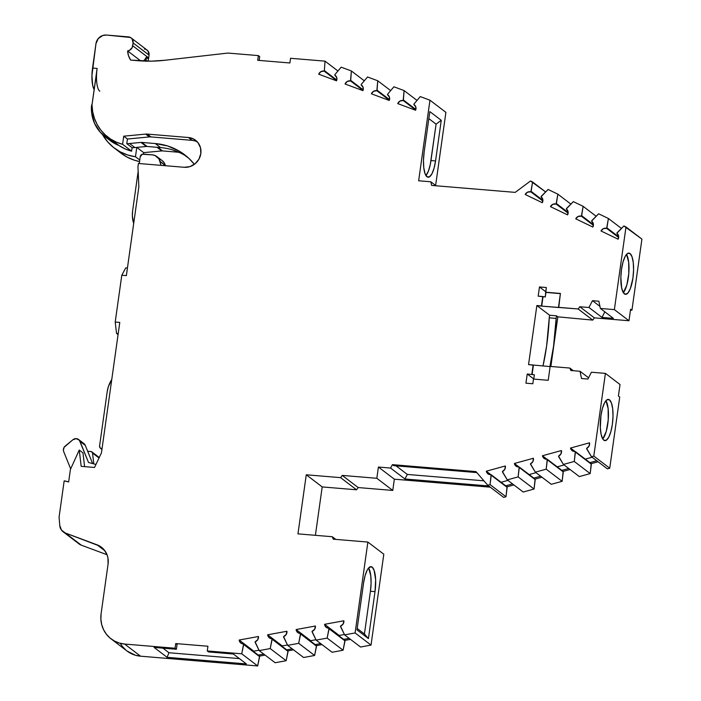 <?xml version="1.0" encoding="UTF-8"?>
<svg xmlns="http://www.w3.org/2000/svg" width="701" height="701" viewBox="0 0 701 701"><rect width="100%" height="100%" fill="white"/><g stroke="black" fill="none" stroke-linecap="round" stroke-linejoin="round"><path stroke-width="1.05" d="M602.764 438.957A20.688 6.16 94.8 0 0 608.214 420.144A20.688 6.16 94.8 0 0 605.953 400.692L608.117 408.455L608.223 419.969L606.26 431.369L602.764 438.957L603.815 440.175A20.688 6.16 -85.2 0 1 600.704 417.568A20.688 6.16 -85.2 0 1 608.372 399.395A20.688 6.16 -85.2 0 1 609.484 399.85A20.688 6.16 -85.2 0 1 612.604 422.458A20.688 6.16 -85.2 0 1 604.937 440.631A20.688 6.16 -85.2 0 1 603.815 440.175L606.216 440.307L608.687 437.345L610.843 431.746L612.359 424.368L613.007 416.315L612.692 408.832L611.456 403.049L609.484 399.85L607.084 399.719L604.621 402.681L602.457 408.28L600.941 415.667L600.328 427.601L601.125 434.357L602.755 438.94A20.688 6.16 94.8 0 0 608.214 420.144A20.688 6.16 94.8 0 0 605.953 400.692M607.197 399.658L609.484 399.85A20.688 6.16 -85.2 0 1 612.359 424.368A20.688 6.16 -85.2 0 1 603.815 440.175A20.688 6.16 -85.2 0 1 600.941 415.667A20.688 6.16 -85.2 0 1 609.484 399.85L607.197 399.658L609.484 399.85M623.329 292.659A20.688 6.16 94.8 0 0 628.771 273.846A20.688 6.16 94.8 0 0 626.519 254.393L628.674 262.156L628.788 273.67L626.825 285.07L623.329 292.659A20.688 6.16 94.8 0 0 628.771 273.846A20.688 6.16 94.8 0 0 626.519 254.393M630.041 253.552A20.688 6.16 -85.2 0 1 633.161 276.159A20.688 6.16 -85.2 0 1 625.494 294.341A20.688 6.16 -85.2 0 1 624.381 293.877A20.688 6.16 -85.2 0 1 621.261 271.278A20.688 6.16 -85.2 0 1 628.928 253.096A20.688 6.16 -85.2 0 1 630.041 253.552L632.013 256.75L633.257 262.533L633.573 270.016L632.924 278.069L630.383 288.54L628.026 292.895L625.546 294.341L623.32 292.641L621.682 288.067L620.849 277.412L621.498 269.368L623.023 261.981L625.178 256.382L627.64 253.42L630.041 253.552A20.688 6.16 -85.2 0 1 632.924 278.069A20.688 6.16 -85.2 0 1 624.381 293.877A20.688 6.16 -85.2 0 1 621.498 269.368A20.688 6.16 -85.2 0 1 630.041 253.552L627.754 253.359M357.195 628.464L364.432 633.984L368.419 638.585L364.432 633.984L357.195 628.464L364.432 633.984L370.435 591.25L375.017 591.635L368.419 638.585L356.993 629.884L363.591 582.934A20.688 6.16 -85.2 0 1 372.143 567.118A20.688 6.16 -85.2 0 1 375.017 591.635L368.419 638.585L356.993 629.884L363.591 582.934L365.116 575.547L367.271 569.948L368.489 568.099L370.969 566.662L372.143 567.118L374.106 570.316L375.631 579.701L375.017 591.635L368.419 638.585L356.993 629.884L363.591 582.934A20.688 6.16 -85.2 0 1 371.022 566.662A20.688 6.16 -85.2 0 1 372.143 567.118L369.848 566.934L372.143 567.118A20.688 6.16 -85.2 0 1 375.017 591.635L370.435 591.25L371.083 583.206L370.768 575.723L368.612 567.959A20.688 6.16 94.8 0 1 370.435 591.25A20.688 6.16 94.8 0 0 368.612 567.959M194.896 140.866L192.1 140.349L188.385 137.51A15.273 14.327 127.3 0 1 200.819 153.607A15.273 14.327 127.3 0 1 184.197 167.285L189.918 166.619L195.088 163.78L198.918 159.215L200.819 153.607L200.512 147.823L198.041 142.732L193.783 139.113L188.385 137.51A15.273 14.327 127.3 0 1 195.544 140.244A15.273 14.327 127.3 0 1 200.819 153.607A15.273 14.327 127.3 0 1 184.197 167.285L138.421 163.473L184.197 167.285L138.421 163.473L137.957 166.777L138.421 163.473L137.957 166.777L138.851 186.781L137.957 166.777L138.851 186.781L126.364 275.616L121.79 275.23L125.759 267.878L127.433 268.019M95.941 464.474L88.519 462.467L95.941 464.474L88.519 462.467L79.379 440.281L76.339 438.642L72.913 439.737A4.811 4.513 127.3 0 1 79.975 441.315L85.285 445.363A4.811 4.513 -52.7 0 0 83.91 443.549L78.591 439.501M335.665 75.743L334.754 75.051A4.811 4.513 127.3 0 1 336.55 80.825L336.734 77.531L334.754 75.051L335.665 75.743L334.754 75.051L334.973 74.516L341.185 67.173L351.385 70.967L364.301 80.808L351.385 70.967L350.71 80.37L363.162 89.859L350.71 80.37L350.491 80.904L362.987 90.429L350.491 80.904L347.267 81.447L345.05 83.989A4.811 4.513 127.3 0 1 350.491 80.904L362.987 90.429M362.023 85.548L361.111 84.856A4.811 4.513 127.3 0 1 362.908 90.631L363.092 87.336L361.111 84.856L362.023 85.548L361.111 84.856L361.33 84.322L367.543 76.979L377.743 80.773L390.659 90.613L377.743 80.773L377.068 90.175L389.519 99.665L377.068 90.175L376.84 90.709L389.344 100.234L376.84 90.709L373.624 91.253L371.407 93.803A4.811 4.513 127.3 0 1 376.84 90.709L389.344 100.234M388.38 95.362L387.469 94.67A4.811 4.513 127.3 0 1 389.257 100.445L389.449 97.141L387.469 94.67L388.38 95.362L387.469 94.67L387.688 94.136L393.901 86.784L404.091 90.578L417.016 100.427L404.091 90.578L403.417 99.989L415.868 109.479L403.417 99.989L403.198 100.523L415.702 110.039L403.198 100.523L399.973 101.067L397.765 103.608A4.811 4.513 127.3 0 1 403.198 100.523L415.702 110.039M541.321 196.999L541.032 196.779A4.811 4.513 127.3 0 1 542.32 202.72L542.784 199.443L541.032 196.779L548.086 189.463L557.865 194.168L570.894 204.096L557.865 194.168L556.384 203.527L568.16 212.499L556.384 203.527L556.121 204.044L568.125 213.192L556.121 204.044L552.879 204.298L550.469 206.646A4.811 4.513 127.3 0 1 556.121 204.044L568.125 213.192M566.592 209.161L566.303 208.942A4.811 4.513 127.3 0 1 567.591 214.892L568.055 211.606L566.303 208.942L573.357 201.625L583.136 206.331L596.165 216.258L583.136 206.331L581.655 215.689L593.432 224.662L581.655 215.689L581.392 216.206L593.397 225.354L581.392 216.206L578.15 216.46L575.74 218.817A4.811 4.513 127.3 0 1 581.392 216.206L593.397 225.354M591.863 221.323L591.574 221.113A4.811 4.513 127.3 0 1 592.853 227.054L593.326 223.768L591.574 221.113L598.628 213.787L608.398 218.493L621.437 228.421L608.398 218.493L606.926 227.851L618.703 236.824L606.926 227.851L606.663 228.368L618.668 237.516L606.663 228.368L603.421 228.622L601.011 230.98A4.811 4.513 127.3 0 1 606.663 228.368L618.668 237.516M604.832 311.849L601.984 317.413L604.832 311.849L601.984 317.413L588.971 307.502L579.788 306.74L578.141 308.966L592.748 320.103L594.395 317.868L579.788 306.74L578.141 308.966L541.707 306.118L543.021 296.733L545.308 296.926L546.333 287.533L539.472 286.963L545.746 291.747L539.472 286.963L538.175 296.155L542.758 296.532L538.175 296.155L539.472 286.963L538.175 296.155L543.021 296.733L541.435 305.908L536.861 305.531L549.61 315.24L556.515 315.818L556.147 318.412L549.242 317.833L549.61 315.24L556.515 315.818L556.147 318.412A90.464 26.927 -85.2 0 1 549.917 366.57L553.553 346.268L556.147 318.412L549.242 317.833L549.61 315.24L556.515 315.818L556.147 318.412L549.242 317.833L549.61 315.24L536.861 305.531L528.554 364.608L550.136 366.588M563.402 464.439L558.662 456.675L563.402 464.439L579.333 476.584L590.189 473.596L574.259 461.451L563.402 464.439L579.333 476.584L590.189 473.596L591.346 464.211L575.416 452.066L574.259 461.451L563.402 464.439L579.333 476.584L590.189 473.596L574.259 461.451L563.402 464.439L558.548 456.123L560.993 453.819L561.448 450.533A4.811 4.513 127.3 0 1 558.548 456.123L558.662 456.675L558.548 456.123A4.811 4.513 127.3 0 0 561.448 450.533L542.443 455.764L547.034 459.26L542.443 455.764L544.142 458.454L547.236 459.243L546.193 469.171L535.336 472.159L551.266 484.303L562.123 481.315L546.193 469.171L535.336 472.159L551.266 484.303L562.123 481.315L563.28 471.931L547.35 459.786L546.193 469.171L535.336 472.159L530.482 463.843L532.926 461.538L533.382 458.252A4.811 4.513 127.3 0 1 530.482 463.843L530.596 464.395L530.482 463.843A4.811 4.513 127.3 0 0 533.382 458.252L514.376 463.484L518.968 466.98L514.376 463.484L516.076 466.174L519.169 466.962L518.127 476.89L507.27 479.878L523.2 492.023L534.057 489.035L518.127 476.89L507.27 479.878L523.2 492.023L534.057 489.035L535.222 479.65L519.283 467.506L518.127 476.89L507.27 479.878L502.415 471.563L504.869 469.258L505.316 465.972A4.811 4.513 127.3 0 1 502.415 471.563L502.529 472.115L502.415 471.563A4.811 4.513 127.3 0 0 505.316 465.972L486.31 471.203L490.902 474.7L486.31 471.203L488.01 473.894L491.103 474.673L507.156 487.37L491.103 474.673A4.811 4.513 127.3 0 1 486.31 471.203L490.902 474.7M316.133 640.118L312.103 631.916L316.133 640.118L332.072 652.263L343.078 650.23L327.148 638.094L316.133 640.118L332.072 652.263L343.078 650.23L345.032 640.933L329.102 628.788L327.148 638.094L316.133 640.118L332.072 652.263L343.078 650.23L327.148 638.094L316.133 640.118L312.041 631.356L314.661 629.261L315.397 626.011A4.811 4.513 127.3 0 1 312.041 631.356L312.103 631.916L312.041 631.356A4.811 4.513 127.3 0 0 315.397 626.011L296.111 629.559L310.718 640.696A4.811 4.513 -52.7 0 0 310.823 641.292A4.811 4.513 -52.7 0 1 310.718 640.696L315.941 639.733L310.718 640.696L296.111 629.559L297.566 632.407L300.563 633.467L298.679 643.334L287.664 645.358L303.594 657.503L314.609 655.47L298.679 643.334L287.664 645.358L303.594 657.503L314.609 655.47L316.563 646.173L300.633 634.028L298.679 643.334L287.664 645.358L283.572 636.596L286.192 634.501L286.928 631.25A4.811 4.513 127.3 0 1 283.572 636.596L283.633 637.156L283.572 636.596A4.811 4.513 127.3 0 0 286.928 631.25L267.642 634.799L282.249 645.928A4.811 4.513 -52.7 0 0 282.354 646.524A4.811 4.513 -52.7 0 1 282.249 645.928L287.471 644.973L282.249 645.928L267.642 634.799L269.096 637.647L272.093 638.707L270.209 648.565L259.195 650.598L275.125 662.734L286.139 660.71L270.209 648.565L259.195 650.598L275.125 662.734L286.139 660.71L288.093 651.413L272.163 639.268L270.209 648.565L259.195 650.598L255.103 641.836L257.723 639.741L258.459 636.49A4.811 4.513 127.3 0 1 255.103 641.836L255.164 642.396L255.103 641.836A4.811 4.513 127.3 0 0 258.459 636.49L239.172 640.039L253.78 651.168A4.811 4.513 -52.7 0 0 253.885 651.764A4.811 4.513 -52.7 0 1 253.78 651.168L259.002 650.213L253.78 651.168L239.172 640.039L240.627 642.887L243.624 643.947A4.811 4.513 127.3 0 1 239.172 640.039L253.78 651.168L259.002 650.213M93.803 463.896L92.514 453.056L99.007 458.007L92.514 453.056L93.803 463.896L92.514 453.056L91.516 451.672L87.66 451.251L92.646 463.589M140.98 142.426A4.811 4.513 127.3 0 1 141.777 142.426A4.811 4.513 127.3 0 0 140.98 142.426L129.545 143.512L134.855 147.56L146.281 146.474L140.98 142.426L129.545 143.512L134.855 147.56L146.281 146.474L140.98 142.426A4.811 4.513 127.3 0 1 141.777 142.426L147.087 146.465A4.811 4.513 -52.7 0 0 146.281 146.474L140.98 142.426L129.545 143.512A38.494 36.102 127.3 0 1 126.793 143.67L132.103 147.718A38.494 36.102 -52.7 0 0 134.855 147.56L146.281 146.474A4.811 4.513 -52.7 0 1 147.087 146.465A4.811 4.513 -52.7 0 0 146.281 146.474M533.776 378.969L527.24 373.992L533.776 378.969L527.24 373.992L525.943 383.184L532.813 383.754L533.47 379.066L548.217 380.292L533.47 379.066L532.813 383.754L533.47 379.066L548.217 380.292L550.162 366.413L569.834 368.051L570.824 370.505L580.007 371.267L588.568 377.795M535.336 472.159L530.596 464.395L535.336 472.159L551.266 484.303L562.123 481.315L546.193 469.171L562.123 481.315L563.28 471.931L547.35 459.786L546.193 469.171M507.27 479.878L502.529 472.115L507.27 479.878L523.2 492.023L534.057 489.035L518.127 476.89L534.057 489.035L535.222 479.65L519.283 467.506L518.127 476.89M287.664 645.358L283.633 637.156L287.664 645.358L303.594 657.503L314.609 655.47L298.679 643.334L314.609 655.47L316.563 646.173L300.633 634.028L298.679 643.334M259.195 650.598L255.164 642.396L259.195 650.598L275.125 662.734L286.139 660.71L270.209 648.565L286.139 660.71L288.093 651.413L272.163 639.268L270.209 648.565M70.678 468.881L63.712 451.646A4.811 4.513 127.3 0 1 65.237 446.038L72.913 439.737L64.194 447.212L63.388 450.165L63.712 451.646A4.811 4.513 127.3 0 1 65.237 446.038L72.913 439.737A4.811 4.513 127.3 0 1 79.975 441.315L85.285 445.363L87.66 451.251L90.946 451.523L87.66 451.251L85.285 445.363L83.848 443.505M139.271 163.543L140.226 156.7A2.883 2.708 127.3 0 1 143.372 154.115L152.38 154.868A9.621 9.025 127.3 0 1 160.021 161.335L161.064 165.357L158.969 158.873L154.974 155.491L152.38 154.868L142.285 154.246L140.226 156.7A2.883 2.708 127.3 0 1 143.372 154.115L152.38 154.868A9.621 9.025 127.3 0 1 156.893 156.595A9.621 9.025 127.3 0 1 160.021 161.335L165.331 165.383A9.621 9.025 -52.7 0 0 162.211 160.643L156.893 156.595M414.729 105.168L413.827 104.475A4.811 4.513 127.3 0 1 415.614 110.25L415.807 106.955L413.827 104.475L414.729 105.168L413.827 104.475L414.046 103.941L420.258 96.589L429.967 100.208L418.646 180.779L430.817 181.787L431.641 185.414L515.182 192.381L530.508 180.998L515.182 192.381L431.641 185.414L515.182 192.381L530.508 180.998L545.623 191.934L532.594 181.997L531.113 191.364L542.889 200.337L531.113 191.364L530.85 191.881L542.854 201.021L530.85 191.881L527.608 192.135L525.198 194.484A4.811 4.513 127.3 0 1 530.85 191.881L542.854 201.021M527.24 373.992L525.943 383.184L527.24 373.992L534.372 374.763L533.759 379.083L534.372 374.763L532.085 374.571L533.4 365.195L532.085 374.571L534.372 374.763L533.759 379.083M590.189 473.596L591.232 463.659L575.302 451.523L574.259 461.451L590.189 473.596L591.346 464.211L575.416 452.066L574.259 461.451M573.33 370.715L569.834 368.051L550.162 366.413L548.217 380.292L550.162 366.413L569.834 368.051L573.33 370.715L569.834 368.051L570.824 370.505L580.007 371.267L581.523 378.514L587.929 379.048L581.523 378.514L587.929 379.048L591.416 372.222L605.41 373.388L591.416 372.222L587.929 379.048L591.416 372.222L605.41 373.388L620.017 384.516L618.396 396.056L619.728 397.064L609.73 468.207L593.808 456.079L591.46 456.719L607.399 468.864L609.739 468.215L593.808 456.079L591.46 456.719L607.399 468.864L609.739 468.215L619.728 397.064L618.396 396.056L619.728 397.064L609.73 468.207L607.399 468.864L591.46 456.719L586.614 448.403L589.059 446.099L589.515 442.813A4.811 4.513 127.3 0 1 586.614 448.403L586.728 448.955L586.614 448.403A4.811 4.513 127.3 0 0 589.515 442.813L570.509 448.044L575.092 451.54L570.509 448.044L572.209 450.734L575.302 451.523A4.811 4.513 127.3 0 1 570.509 448.044L575.092 451.54M562.123 481.315L563.166 471.379L547.236 459.243A4.811 4.513 127.3 0 1 542.443 455.764L547.034 459.26M534.057 489.035L535.108 479.098L519.169 466.962A4.811 4.513 127.3 0 1 514.376 463.484L518.968 466.98M491.217 475.225L490.06 484.61L487.747 485.25L503.686 497.395L505.999 496.755L507.042 486.818L491.103 474.673L507.156 487.37L507.042 486.818L513.903 484.934L507.042 486.818L505.71 485.811L512.571 483.918L505.71 485.811L491.103 474.673L490.06 484.61L505.999 496.755L507.156 487.37L491.217 475.225L490.06 484.61L505.999 496.755L507.156 487.37M343.078 650.23L344.971 640.372L329.032 628.236L327.148 638.094L343.078 650.23L345.032 640.933L329.102 628.788L327.148 638.094M314.609 655.47L316.501 645.612L300.563 633.467A4.811 4.513 127.3 0 1 296.111 629.559L310.718 640.696L315.941 639.733M286.139 660.71L288.032 650.852L272.093 638.707A4.811 4.513 127.3 0 1 267.642 634.799L282.249 645.928L287.471 644.973M476.785 472.579L393.725 465.657L476.785 472.579L393.725 465.657L392.394 464.649L390.58 468.058L378.409 467.041L376.831 478.292L392.77 490.437L394.348 479.186L378.409 467.041L376.831 478.292L392.77 490.437L358.185 487.554L356.529 489.789L340.598 477.644L342.246 475.409L358.185 487.554L356.529 489.789L340.598 477.644L306.267 474.787L297.96 533.864L332.274 536.729L333.264 539.183L367.867 542.066L355.1 632.95L344.603 634.878L360.542 647.023L371.031 645.086L355.1 632.95L344.603 634.878L360.542 647.023L371.031 645.086L360.542 647.023L344.603 634.878L340.511 626.124L343.131 624.021L343.867 620.771A4.811 4.513 127.3 0 1 340.511 626.124L340.572 626.676L340.511 626.124A4.811 4.513 127.3 0 0 343.867 620.771L324.581 624.319L339.188 635.457A4.811 4.513 -52.7 0 0 339.293 636.052A4.811 4.513 -52.7 0 1 339.188 635.457L344.41 634.493L339.188 635.457L324.581 624.319L326.035 627.176L329.032 628.236A4.811 4.513 127.3 0 1 324.581 624.319L339.188 635.457L344.41 634.493M63.16 531.814L79.09 543.95A9.621 9.025 -52.7 0 0 81.281 545.159L65.351 533.014A9.621 9.025 127.3 0 1 63.16 531.814A9.621 9.025 127.3 0 1 59.769 525.522L59.077 517.128L64.168 480.877L68.645 481.946L70.398 469.486L68.645 481.946L64.904 480.939L68.645 481.946L70.398 469.486L79.248 450.033L82.972 452.864L84.602 466.629M97.851 456.78A1.928 1.805 -52.7 0 1 99.192 457.622A1.928 1.805 -52.7 0 0 98.753 457.122L91.849 451.865A1.928 1.805 -52.7 0 0 90.946 451.523A1.928 1.805 -52.7 0 1 92.514 453.056A1.928 1.805 -52.7 0 0 91.849 451.865M102.004 448.938L101.943 448.894A2.883 2.708 127.3 0 1 99.595 445.854L100.12 447.904L101.943 448.894A2.883 2.708 127.3 0 1 99.595 445.854L107.2 391.71A28.872 27.076 127.3 0 1 111.757 379.539L108.357 386.68L107.2 391.71L99.595 445.854L107.2 391.71A28.872 27.076 127.3 0 1 111.757 379.539M141.777 142.426L155.254 143.547L160.564 147.587A62.555 58.674 -52.7 0 1 172.753 149.953L172.753 149.953A62.555 58.674 -52.7 0 1 187.202 156.849A62.555 58.674 -52.7 0 0 172.753 149.953L172.753 149.953A62.555 58.674 -52.7 0 0 160.564 147.587L147.087 146.465L141.777 142.426L155.254 143.547L160.564 147.587L147.087 146.465L141.777 142.426L155.254 143.547L167.592 145.957L178.983 150.987L188.937 158.417L194.379 164.332A62.555 58.674 127.3 0 0 184.6 154.746L184.862 154.939M105.045 136.66L110.355 140.708A38.494 36.102 -52.7 0 0 118.916 145.457L113.606 141.409A38.494 36.102 -52.7 0 1 105.045 136.66A38.494 36.102 -52.7 0 1 91.393 107.183A8.657 8.123 127.3 0 1 92.138 103.897L91.393 107.183L91.629 112.756L94.521 123.323L100.392 132.375L108.734 139.105L113.606 141.409L111.678 140.016M150.995 136.923A9.621 9.025 -52.7 0 0 149.392 136.932L145.668 134.101A9.621 9.025 127.3 0 1 147.28 134.093L150.995 136.923L192.1 140.349L188.385 137.51L147.28 134.093L150.995 136.923A9.621 9.025 -52.7 0 0 149.392 136.932L145.668 134.101A9.621 9.025 127.3 0 1 147.28 134.093L150.995 136.923L192.1 140.349A15.273 14.327 -52.7 0 1 197.279 141.83A15.273 14.327 -52.7 0 0 192.1 140.349L150.995 136.923A9.621 9.025 -52.7 0 0 149.392 136.932L127.451 139.017L123.726 136.178L122.587 144.292L131.622 151.171L132.103 147.718A38.494 36.102 -52.7 0 0 134.855 147.56L129.545 143.512A38.494 36.102 127.3 0 1 126.793 143.67L132.103 147.718A38.494 36.102 -52.7 0 0 134.855 147.56M146.071 61.355L146.299 57.333L144.424 60.102L142.934 61.022A5.774 5.415 -52.7 0 0 146.299 57.333L148.419 58.954A5.774 5.415 -52.7 0 0 148.665 57.92L132.726 45.775A5.774 5.415 127.3 0 1 127.617 50.919L140.717 60.899L127.617 50.919L128.52 55.747L130.658 60.093A19.304 18.103 127.3 0 1 127.617 50.919L140.717 60.899M599.951 306.381L592.459 300.676L598.873 301.211L600.38 308.449L613.393 318.368L601.984 317.413L613.393 318.368L600.38 308.449L613.393 318.368L601.984 317.413L588.971 307.502L592.459 300.676L598.873 301.211L600.38 308.449L614.374 309.614L600.38 308.449L598.873 301.211L592.459 300.676L599.951 306.381L592.459 300.676L588.971 307.502L579.788 306.74L578.141 308.966L592.748 320.103L594.395 317.868L579.788 306.74L594.395 317.868L628.981 320.751L614.374 309.614L600.38 308.449M617.134 233.494L616.845 233.275A4.811 4.513 127.3 0 1 618.124 239.216L618.597 235.93L616.845 233.275L623.899 225.95L641.923 239.102L625.993 226.958L614.374 309.614L625.993 226.958L641.923 239.102L631.934 310.228L630.479 310.105L631.934 310.228L641.923 239.102L631.934 310.228L630.479 310.105M79.975 441.315L88.519 462.467L79.975 441.315L85.285 445.363A4.811 4.513 -52.7 0 0 81.789 442.699M79.248 450.033L81.185 466.349L79.248 450.033L82.972 452.864L79.248 450.033L70.398 469.486L79.248 450.033L81.185 466.349L94.521 467.462L101.452 452.855L119.783 322.416L115.209 322.039L119.783 322.416L101.452 452.855L119.783 322.416L115.209 322.039L121.79 275.23L125.759 267.878L121.79 275.23L126.364 275.616L138.851 186.781L126.364 275.616L121.79 275.23L115.209 322.039L121.79 275.23M133.689 223.488A28.872 27.076 127.3 0 1 132.62 210.843L132.358 215.943L133.689 223.488A28.872 27.076 127.3 0 1 132.62 210.843L138.158 171.403M161.064 165.357L160.021 161.335L165.418 165.716L164.279 162.912L162.159 160.608M129.545 143.512A38.494 36.102 127.3 0 1 126.793 143.67L127.451 139.017L149.392 136.932L127.451 139.017L126.793 143.67L132.103 147.718L131.622 151.171L125.006 148.857L118.916 145.457L113.606 141.409A45.434 42.612 127.3 0 1 111.845 140.139L108.12 137.308A45.434 42.612 127.3 0 1 91.997 104.887L96.703 72.185M142.934 61.022A5.774 5.415 -52.7 0 0 146.299 57.333A14.493 13.591 127.3 0 0 146.053 61.127A14.493 13.591 127.3 0 1 146.299 57.333L148.419 58.954A5.774 5.415 -52.7 0 0 148.665 57.92L149.059 55.107L133.12 42.963L132.147 47.624L129.44 50.358L127.617 50.919A19.304 18.103 127.3 0 0 130.658 60.093L137.948 60.698A144.362 135.398 -52.7 0 0 164.753 60.277A144.362 135.398 -52.7 0 1 137.957 60.698L130.658 60.093L151.328 61.153L164.753 60.277L227.431 53.11A4.811 4.513 127.3 0 1 228.324 53.101L258.362 55.598L257.705 60.295L289.899 62.976L290.556 58.288L325.027 61.153L337.952 71.003L325.027 61.153L324.353 70.564L336.804 80.054L324.353 70.564L324.134 71.099L336.629 80.624L324.134 71.099L320.909 71.642L318.701 74.183A4.811 4.513 127.3 0 1 324.134 71.099L336.629 80.624M545.939 292.422L560.414 293.447L558.732 307.537L541.707 306.118L542.758 296.532L545.308 296.926L545.676 292.221L560.414 293.447L558.732 307.537L541.707 306.118L543.021 296.733L545.308 296.926L545.939 292.422L560.397 293.631M543.012 366.001A90.464 26.927 94.8 0 0 549.242 317.833L546.649 345.698L543.012 366.001A90.464 26.927 94.8 0 0 549.242 317.833M591.346 464.211L575.302 451.523L591.346 464.211L589.909 462.651L596.77 460.759L589.909 462.651L575.416 452.066M592.143 457.236L585.282 459.129M563.28 471.931L547.236 459.243L563.28 471.931L561.843 470.371L568.704 468.478L561.843 470.371L547.35 459.786M564.077 464.956L557.216 466.84M535.222 479.65L519.169 466.962L535.222 479.65L533.776 478.091L540.637 476.198L533.776 478.091L519.283 467.506M536.011 472.676L529.15 474.559M507.945 480.395L501.084 482.279M345.032 640.933L329.032 628.236L345.032 640.933L343.639 639.365L349.159 638.348L343.639 639.365L329.102 628.788M316.563 646.173L300.563 633.467L316.563 646.173L315.17 644.605L320.69 643.588L315.17 644.605L300.633 634.028M288.093 651.413L272.093 638.707L288.093 651.413L286.7 649.845L292.221 648.828L286.7 649.845L272.163 639.268M243.624 643.947L241.74 653.805L257.67 665.95L259.563 656.092L243.624 643.947L259.624 656.653L258.231 655.076L263.742 654.068L258.231 655.076L243.624 643.947L259.624 656.653L243.624 643.947A4.811 4.513 127.3 0 1 239.172 640.039L258.459 636.49L239.172 640.039M180.437 152.984L172.753 149.953A62.555 58.674 -52.7 0 0 160.564 147.587L155.254 143.547A62.555 58.674 127.3 0 1 184.6 154.746M146.299 57.333L148.419 58.954A5.774 5.415 -52.7 0 0 148.665 57.92L132.726 45.775A5.774 5.415 127.3 0 1 127.617 50.919M426.077 175.399L428.434 171.035L430.3 164.42L436.083 124.147L428.846 118.635L436.083 124.147L441.253 120.309L435.549 160.95L430.966 160.564L436.083 124.147L441.253 120.309L429.836 111.608L424.123 152.248L429.836 111.608L441.253 120.309L435.549 160.95A20.688 6.16 -85.2 0 1 428.118 177.222A20.688 6.16 -85.2 0 1 424.123 152.248L429.836 111.608L441.253 120.309L435.549 160.95L430.966 160.564L436.083 124.147L428.846 118.635M550.863 366.474L557.838 316.834L550.863 366.474L557.838 316.834L556.515 315.818L557.838 316.834L592.748 320.103L594.395 317.868L628.981 320.751L630.602 309.211L631.934 310.228M490.06 484.61L487.747 485.25L503.686 497.395L505.999 496.755L490.06 484.61L487.747 485.25L475.944 471.607L392.394 464.649L393.725 465.657L392.394 464.649L390.58 468.058L404.924 478.985L407.342 474.437L396.074 465.858L407.342 474.437L483.918 480.816M149.392 136.932L145.668 134.101L123.726 136.178L122.587 144.292A45.434 42.612 127.3 0 1 108.12 137.308M126.793 143.67L127.451 139.017L123.726 136.178L122.587 144.292L131.622 151.171L132.103 147.718M107.796 138.553A38.494 36.102 -52.7 0 0 118.916 145.457A45.434 42.612 -52.7 0 0 131.622 151.171L122.587 144.292L116.287 142.119L110.46 138.956L105.238 134.881L100.742 129.992L97.106 124.41L94.39 118.259L92.672 111.696L91.997 104.887L97.115 68.444L92.541 68.067A19.251 5.731 94.8 0 0 94.144 89.579A19.251 5.731 94.8 0 1 92.541 68.067L95.967 43.664A9.621 9.025 127.3 0 1 106.447 35.05L128.414 36.881A5.774 5.415 127.3 0 1 133.12 42.963L132.726 45.775L148.665 57.92L149.059 55.107L133.12 42.963L132.726 45.775M334.754 75.051L334.973 74.516L334.754 75.051A4.811 4.513 127.3 0 1 336.55 80.825L318.701 74.183A4.811 4.513 127.3 0 1 324.134 71.099L324.353 70.564L324.134 71.099M361.111 84.856L361.33 84.322L361.111 84.856A4.811 4.513 127.3 0 1 362.908 90.631L345.05 83.989A4.811 4.513 127.3 0 1 350.491 80.904L350.71 80.37L363.162 89.859M387.469 94.67L387.688 94.136L387.469 94.67A4.811 4.513 127.3 0 1 389.257 100.445L371.407 93.803A4.811 4.513 127.3 0 1 376.84 90.709L377.068 90.175L389.519 99.665M413.827 104.475L414.046 103.941L413.827 104.475A4.811 4.513 127.3 0 1 415.614 110.25L397.765 103.608A4.811 4.513 127.3 0 1 403.198 100.523L403.417 99.989L415.868 109.479M541.032 196.779L541.295 196.262L541.032 196.779A4.811 4.513 127.3 0 1 542.32 202.72L525.198 194.484A4.811 4.513 127.3 0 1 530.85 191.881L531.113 191.364L542.889 200.337M566.303 208.942L566.566 208.434L566.303 208.942A4.811 4.513 127.3 0 1 567.591 214.892L550.469 206.646A4.811 4.513 127.3 0 1 556.121 204.044L556.384 203.527L568.16 212.499M591.574 221.113L591.837 220.596L591.574 221.113A4.811 4.513 127.3 0 1 592.853 227.054L575.74 218.817A4.811 4.513 127.3 0 1 581.392 216.206L581.655 215.689L593.432 224.662M616.845 233.275L617.108 232.758L616.845 233.275A4.811 4.513 127.3 0 1 618.124 239.216L601.011 230.98A4.811 4.513 127.3 0 1 606.663 228.368L606.926 227.851L618.703 236.824M556.515 315.818L557.838 316.834L592.748 320.103L578.141 308.966L558.469 307.327L578.141 308.966M543.021 296.733L541.707 306.118L536.861 305.531L528.554 364.608L533.4 365.195L532.085 374.571L533.4 365.195M162.947 648.145L168.967 652.736L167.083 657.319L154.071 647.4L176.398 649.266L175.066 648.25L175.732 643.562L207.925 646.243L207.268 650.94L208.591 651.948L233.363 654.015L246.375 663.926L167.083 657.319L154.071 647.4L176.398 649.266L175.066 648.25L124.629 644.053L140.559 656.189L257.67 665.95L259.624 656.653L243.694 644.508L241.74 653.805L207.268 650.94L208.591 651.948L233.363 654.015L246.375 663.926L167.083 657.319L154.071 647.4L176.398 649.266L175.066 648.25L175.732 643.562L207.925 646.243L207.268 650.94L208.591 651.948L233.363 654.015L246.375 663.926L167.083 657.319L168.967 652.736L162.947 648.145L168.967 652.736L239.383 658.598M243.694 644.508L241.74 653.805L207.268 650.94L207.925 646.243L175.732 643.562L177.055 644.578L176.398 649.266L177.055 644.578L175.732 643.562L177.055 644.578L176.398 649.266M364.432 633.984L370.435 591.25L364.432 633.984L368.419 638.585M118.075 334.605L116.55 333.439L118.075 334.605L116.55 333.439L118.215 333.58L116.55 333.439L115.209 322.039L116.55 333.439L118.215 333.58M157.9 147.368L162.553 150.917A4.811 4.513 -52.7 0 0 161.756 150.925L156.989 147.289M143.477 154.132L143.687 152.634L143.477 154.132L143.687 152.634L136.783 147.376L135.468 156.752L139.762 160.03M92.138 103.897A8.657 8.123 127.3 0 0 91.393 107.183A38.494 36.102 -52.7 0 0 113.606 141.409L118.916 145.457L110.311 140.673M102.442 134.469L107.639 141.821L113.431 147.385L120.134 151.81L127.547 154.965L135.468 156.752L136.783 147.376L146.43 146.465L136.783 147.376L135.468 156.752A50.244 47.125 -52.7 0 1 114.237 148.016A50.244 47.125 -52.7 0 1 102.451 134.469A50.244 47.125 -52.7 0 0 135.468 156.752M122.587 144.292A45.434 42.612 127.3 0 1 91.997 104.887L97.115 68.444A19.251 5.731 94.8 0 0 99.796 91.253A19.251 5.731 94.8 0 1 97.115 68.444L92.541 68.067L95.967 43.664L98.245 38.581L102.837 35.471L106.447 35.05L130.456 37.486L132.068 38.853L133.12 42.963L149.059 55.107A5.774 5.415 -52.7 0 0 147.061 50.06L131.131 37.915M337.952 71.003L325.027 61.153L290.556 58.288L289.899 62.976L257.705 60.295L258.362 55.598L259.694 56.615L259.16 60.409M435.628 185.458L445.906 112.353L429.967 100.208L420.258 96.589L414.046 103.941L420.258 96.589L429.967 100.208L445.906 112.353L435.628 185.458L445.906 112.353L429.967 100.208L418.646 180.779L430.817 181.787L436.057 185.783M425.954 175.539A20.688 6.16 94.8 0 0 430.966 160.564A20.688 6.16 94.8 0 1 425.954 175.539M609.739 468.215L593.808 456.079L605.41 373.388L593.791 456.079L591.46 456.719L586.728 448.955L591.46 456.719M505.999 496.755L503.686 497.395L487.747 485.25L475.944 471.607L392.394 464.649L390.58 468.058L404.924 478.985L488.685 485.959L404.924 478.985L407.342 474.437L396.074 465.858M488.685 485.959L404.924 478.985L390.58 468.058L378.409 467.041L376.831 478.292L342.246 475.409L358.185 487.554L356.529 489.789L322.197 486.923L306.267 474.787L297.96 533.864L332.274 536.729L333.264 539.183L367.867 542.066L355.1 632.95L371.031 645.086L383.806 554.202L367.867 542.066L355.1 632.95L371.031 645.086L383.806 554.202L367.867 542.066L333.264 539.183L332.274 536.729L335.77 539.393M192.1 140.349L188.385 137.51L147.28 134.093A9.621 9.025 127.3 0 0 145.668 134.101L123.726 136.178L127.451 139.017M258.362 55.598L228.324 53.101A4.811 4.513 127.3 0 0 227.431 53.11L164.753 60.277L227.431 53.11A4.811 4.513 127.3 0 1 228.324 53.101L258.362 55.598L259.694 56.615L258.362 55.598L257.705 60.295L289.899 62.976L290.556 58.288L325.027 61.153L324.353 70.564L336.804 80.054M364.301 80.808L351.385 70.967L341.185 67.173L334.973 74.516L341.185 67.173L351.385 70.967L350.491 80.904M390.659 90.613L377.743 80.773L367.543 76.979L361.33 84.322L367.543 76.979L377.743 80.773L376.84 90.709M417.016 100.427L404.091 90.578L393.901 86.784L387.688 94.136L393.901 86.784L404.091 90.578L403.198 100.523M431.641 185.414L430.817 181.787L431.641 185.414M545.623 191.934L530.508 180.998L532.594 181.997L530.85 191.881M570.894 204.096L557.865 194.168L548.086 189.463L541.295 196.262L548.086 189.463L557.865 194.168L556.121 204.044M596.165 216.258L583.136 206.331L573.357 201.625L566.566 208.434L573.357 201.625L583.136 206.331L581.392 216.206M621.437 228.421L608.398 218.493L598.628 213.787L591.837 220.596L598.628 213.787L608.398 218.493L606.663 228.368M625.993 226.958L623.899 225.95L617.108 232.758L623.899 225.95L625.993 226.958L614.374 309.614L628.981 320.751L630.602 309.211L628.981 320.751L614.374 309.614M539.472 286.963L546.333 287.533L545.676 292.221L546.333 287.533L539.472 286.963L545.746 291.747M531.814 374.369L533.137 364.993L532.085 374.571M525.943 383.184L532.813 383.754L525.943 383.184M581.523 378.514L580.007 371.267L581.523 378.514M570.509 448.044L589.515 442.813L570.509 448.044A4.811 4.513 127.3 0 0 575.302 451.523M542.443 455.764L561.448 450.533L542.443 455.764A4.811 4.513 127.3 0 0 547.236 459.243M514.376 463.484L533.382 458.252L514.376 463.484A4.811 4.513 127.3 0 0 519.169 466.962M486.31 471.203L505.316 465.972L486.31 471.203A4.811 4.513 127.3 0 0 491.103 474.673M356.529 489.789L322.197 486.923L315.397 535.319L322.197 486.923L356.529 489.789L340.598 477.644L342.246 475.409L358.185 487.554L392.77 490.437L394.348 479.186L378.409 467.041L394.348 479.186L490.279 487.177M344.603 634.878L340.572 626.676L344.603 634.878L355.1 632.95M324.581 624.319L343.867 620.771L324.581 624.319A4.811 4.513 127.3 0 0 329.032 628.236M296.111 629.559L315.397 626.011L296.111 629.559A4.811 4.513 127.3 0 0 300.563 633.467M267.642 634.799L286.928 631.25L267.642 634.799A4.811 4.513 127.3 0 0 272.093 638.707M175.732 643.562L175.066 648.25L124.629 644.053L119.345 643.062L114.421 641.029L110.031 638.033L106.359 634.195L103.546 629.647L101.689 624.565L100.874 619.158L101.11 613.629L108.077 564.06L107.954 557.952L107.157 555.043L104.212 549.891L99.726 546.079L65.351 533.014L61.486 530.122L59.769 525.522L59.077 517.128L64.168 480.877L64.904 480.939L64.168 480.877L59.077 517.128L59.769 525.522A9.621 9.025 127.3 0 0 65.351 533.014L97.053 544.817L65.351 533.014L81.281 545.159L107.051 554.745L81.281 545.159L77.425 542.267M81.185 466.349L94.521 467.462L101.452 452.855L94.521 467.462L81.185 466.349M344.971 640.372L350.482 639.356M316.501 645.612L322.013 644.596M288.032 650.852L293.544 649.836M259.563 656.092L265.074 655.076M175.066 648.25L124.629 644.053L140.559 656.189L257.67 665.95L241.74 653.805L257.67 665.95L259.624 656.653M124.629 644.053A28.872 27.076 127.3 0 1 111.082 638.883A28.872 27.076 127.3 0 1 101.11 613.629L108.077 564.06A19.251 18.051 -52.7 0 0 101.435 547.227A19.251 18.051 -52.7 0 0 97.053 544.817L104.922 550.811L97.053 544.817A19.251 18.051 -52.7 0 1 108.077 564.06L101.11 613.629A28.872 27.076 127.3 0 0 124.629 644.053L140.559 656.189L135.275 655.207L126.942 650.966M111.082 638.883L127.021 651.019A28.872 27.076 -52.7 0 0 140.559 656.189L257.67 665.95M136.783 147.376L143.687 152.634L161.756 150.925A4.811 4.513 -52.7 0 1 162.553 150.917L178.939 152.283L162.553 150.917A4.811 4.513 -52.7 0 0 161.756 150.925L143.687 152.634L136.783 147.376L146.43 146.465M114.237 148.016L121.142 153.274A50.244 47.125 -52.7 0 0 139.552 161.545L134.461 160.222L127.039 157.068L121.08 153.23M94.232 89.719L92.707 85.461L91.936 75.55L95.967 43.664A9.621 9.025 127.3 0 1 106.447 35.05L128.414 36.881A5.774 5.415 127.3 0 1 133.12 42.963M148.419 58.954A14.493 13.591 -52.7 0 0 148.156 61.162A14.493 13.591 -52.7 0 1 148.419 58.954M435.549 160.95L434.024 168.336L431.869 173.927L429.398 176.889L426.997 176.757L425.034 173.559L423.79 167.776L423.474 160.292L424.123 152.248A20.688 6.16 -85.2 0 0 426.997 176.757A20.688 6.16 -85.2 0 0 435.549 160.95L430.966 160.564M605.41 373.388L620.017 384.516L618.396 396.056L620.017 384.516L605.41 373.388L593.791 456.079M591.232 463.659L598.093 461.775M563.166 471.379L570.027 469.495M535.108 479.098L541.961 477.215M394.348 479.186L392.77 490.437L376.831 478.292L342.246 475.409L340.598 477.644L306.267 474.787L297.96 533.864L332.274 536.729M315.397 535.319L322.197 486.923L306.267 474.787L340.598 477.644M146.395 49.631L148.007 50.998L149.059 55.107A5.774 5.415 -52.7 0 0 144.353 49.026M125.97 650.178L122.298 646.331M98.911 457.262L99.253 457.744M372.143 567.118L369.848 566.934M351.385 70.967L350.71 80.37M377.743 80.773L377.068 90.175M404.091 90.578L403.417 99.989M557.865 194.168L556.384 203.527M583.136 206.331L581.655 215.689M608.398 218.493L606.926 227.851M99.007 458.007L92.514 453.056M85.285 445.363L87.66 451.251M160.021 161.335L165.331 165.383A9.621 9.025 -52.7 0 0 159.136 159.162M532.594 181.997L531.113 191.364M160.564 147.587L147.087 146.465M155.254 143.547A62.555 58.674 127.3 0 1 194.379 164.332M556.147 318.412A90.464 26.927 -85.2 0 1 549.917 366.57M589.909 462.651L596.77 460.759M561.843 470.371L568.704 468.478M533.776 478.091L540.637 476.198M505.71 485.811L512.571 483.918M343.639 639.365L349.159 638.348M315.17 644.605L320.69 643.588M286.7 649.845L292.221 648.828M258.231 655.076L263.742 654.068M148.665 57.92L149.059 55.107M601.984 317.413L588.971 307.502L592.459 300.676M557.838 316.834L592.748 320.103M569.834 368.051L570.824 370.505L580.007 371.267M188.385 137.51L147.28 134.093M145.668 134.101L123.726 136.178M118.916 145.457A45.434 42.612 -52.7 0 0 131.622 151.171M541.707 306.118L536.861 305.531L549.61 315.24M545.676 292.221L560.414 293.447L558.469 307.327M541.435 305.908L542.758 296.532M536.861 305.531L528.554 364.608L533.137 364.993M487.747 485.25L475.944 471.607L392.394 464.649M375.017 591.635L370.435 591.25M167.083 657.319L168.967 652.736M77.347 542.162A9.621 9.025 -52.7 0 0 81.281 545.159L65.351 533.014M116.55 333.439L115.209 322.039M97.115 68.444L92.541 68.067M325.027 61.153L324.353 70.564M436.083 124.147L441.253 120.309M588.971 307.502L579.788 306.74M594.395 317.868L628.981 320.751M404.924 478.985L407.342 474.437M429.967 100.208L418.646 180.779L430.817 181.787M390.58 468.058L378.409 467.041M376.831 478.292L342.246 475.409M241.74 653.805L207.268 650.94M371.031 645.086L383.806 554.202L367.867 542.066M120.292 643.325A28.872 27.076 -52.7 0 0 140.559 656.189M104.922 550.811L97.053 544.817M81.281 545.159L107.051 554.745M162.553 150.917L178.939 152.283M143.687 152.634L161.756 150.925M117.821 150.478A50.244 47.125 -52.7 0 0 139.552 161.545M507.042 486.818L513.903 484.934M392.77 490.437L358.185 487.554M322.197 486.923L306.267 474.787M101.943 449.402L100.629 448.403"/></g></svg>
